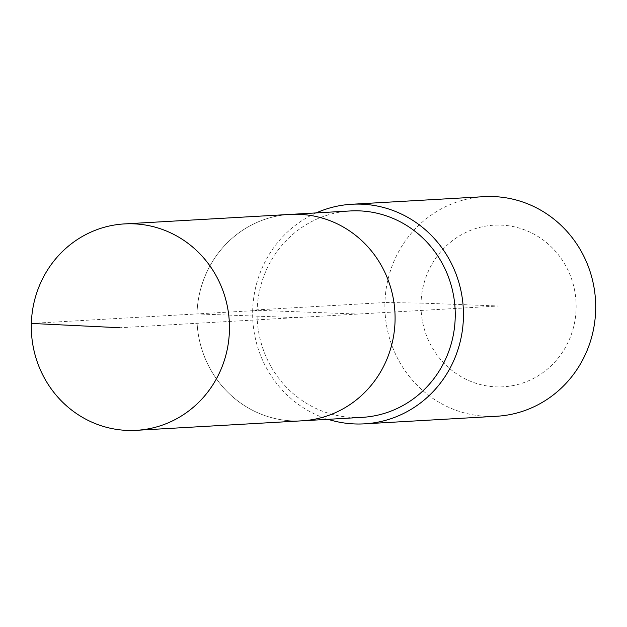 <?xml version="1.0" encoding="UTF-8"?>
<svg xmlns="http://www.w3.org/2000/svg" width="627" height="627" viewBox="0 0 627 627"><rect width="100%" height="100%" fill="white"/><g stroke="black" fill="none" stroke-linecap="round" stroke-linejoin="round"><path stroke-width="0.47" stroke-dasharray="3.13 2.35" d="M350.242 210.954A103.377 99.066 -93.3 0 0 257.125 310.459L196.972 313.915A103.377 99.066 -93.3 0 1 290.082 214.41A103.377 99.066 -93.3 0 0 196.972 313.915A103.377 99.066 -93.3 0 0 301.932 420.827A103.377 99.066 -93.3 0 1 196.972 313.915L296.007 317.615L119.655 327.733M316.227 212.906A109.976 105.391 -93.3 0 0 252.689 310.122L257.125 310.459A103.377 99.066 -93.3 0 0 362.085 417.37M483.989 196.674A109.976 105.391 -93.3 0 0 384.931 302.527L252.689 310.122A109.976 105.391 -93.3 0 0 328.07 419.322M31.35 323.422L196.972 313.915L296.007 317.615L498.575 305.992L421.031 303.092A80.946 77.568 -93.3 0 0 496.176 386.875A80.946 77.568 -93.3 0 0 576.119 308.892A80.946 77.568 -93.3 0 0 500.973 225.109A80.946 77.568 -93.3 0 0 421.031 303.092L384.931 302.527A109.976 105.391 -93.3 0 0 496.592 416.265M252.689 310.122L358.048 314.056"/><path stroke-width="0.94" d="M31.35 323.422A103.377 99.066 -93.3 0 0 136.31 430.326A103.377 99.066 -93.3 0 0 229.419 330.821A103.377 99.066 -93.3 0 0 124.467 223.91A103.377 99.066 -93.3 0 0 31.35 323.422L119.655 327.733M136.31 430.326L301.932 420.827A103.377 99.066 -93.3 0 0 395.041 321.314A103.377 99.066 -93.3 0 0 290.082 214.41L350.242 210.954A103.377 99.066 -93.3 0 1 455.202 317.865A103.377 99.066 -93.3 0 1 362.085 417.37L301.932 420.827A103.377 99.066 -93.3 0 0 395.041 321.314A103.377 99.066 -93.3 0 0 290.082 214.41L124.467 223.91M328.07 419.322A109.976 105.391 -93.3 0 0 364.35 423.852A109.976 105.391 -93.3 0 0 463.408 317.991A109.976 105.391 -93.3 0 0 351.747 204.261A109.976 105.391 -93.3 0 0 316.227 212.906M364.35 423.852L496.592 416.265A109.976 105.391 -93.3 0 0 595.65 310.404A109.976 105.391 -93.3 0 0 483.989 196.674L351.747 204.261"/></g></svg>
